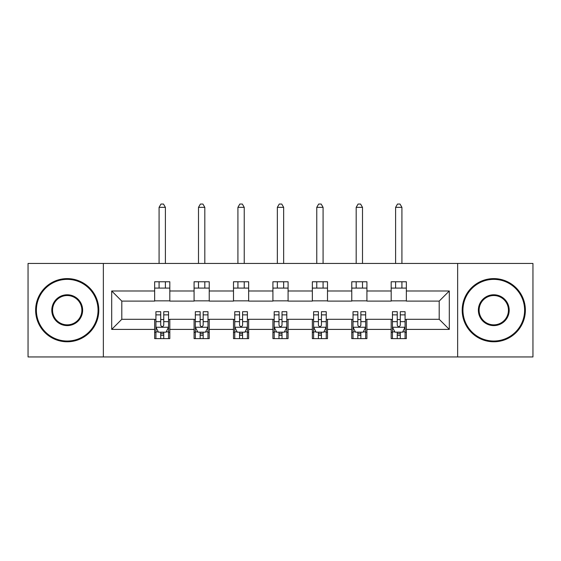 <?xml version="1.0" encoding="UTF-8"?>
<svg xmlns="http://www.w3.org/2000/svg" width="561" height="561" viewBox="0 0 561 561"><rect width="100%" height="100%" fill="white"/><g stroke="black" fill="none" stroke-linecap="round" stroke-linejoin="round"><path stroke-width="0.84" d="M457.643 356.943L532.95 356.943L532.95 263.446L457.643 263.446L457.643 356.943L103.357 356.943L103.357 263.446L28.05 263.446L28.05 356.943L103.357 356.943M457.643 263.446L103.357 263.446M406.346 290.984L406.346 281.762L391.185 281.762L391.185 290.984L366.922 290.984L366.922 281.762L351.761 281.762L351.761 290.984L327.505 290.984L327.505 281.762L312.344 281.762L312.344 290.984L288.081 290.984L288.081 281.762L272.919 281.762L272.919 290.984L248.656 290.984L248.656 281.762L233.495 281.762L233.495 290.984L209.239 290.984L209.239 281.762L194.078 281.762L194.078 290.984L169.815 290.984L169.815 281.762L154.654 281.762L154.654 290.984L111.695 290.984L111.695 329.398L121.8 319.293L154.654 319.293L154.654 338.62L169.815 338.62L169.815 319.293L194.078 319.293L194.078 338.62L209.239 338.62L209.239 319.293L233.495 319.293L233.495 338.62L248.656 338.62L248.656 319.293L272.919 319.293L272.919 338.62L288.081 338.62L288.081 319.293L312.344 319.293L312.344 338.62L327.505 338.62L327.505 319.293L351.761 319.293L351.761 338.62L366.922 338.62L366.922 319.293L391.185 319.293L391.185 338.62L406.346 338.62L406.346 319.293L439.2 319.293L439.2 301.096L406.346 301.096L406.346 290.984L449.305 290.984L449.305 329.398L406.346 329.398M391.185 329.398L366.922 329.398M351.761 329.398L327.505 329.398M312.344 329.398L288.081 329.398M272.919 329.398L248.656 329.398M233.495 329.398L209.239 329.398M194.078 329.398L169.815 329.398M154.654 329.398L111.695 329.398M391.185 290.984L391.185 301.096L366.922 301.096L366.922 290.984M351.761 290.984L351.761 301.096L327.505 301.096L327.505 290.984M312.344 290.984L312.344 301.096L288.081 301.096L288.081 290.984M272.919 290.984L272.919 301.096L248.656 301.096L248.656 290.984M233.495 290.984L233.495 301.096L209.239 301.096L209.239 290.984M194.078 290.984L194.078 301.096L169.815 301.096L169.815 290.984M154.654 290.984L154.654 301.096L121.8 301.096L111.695 290.984M121.8 301.096L121.8 319.293M449.305 329.398L439.2 319.293M439.2 301.096L449.305 290.984M154.654 288.081L169.815 288.081M154.654 300.843L169.815 300.843M154.654 319.546L155.916 319.546M160.719 319.546L163.749 319.546M168.552 319.546L169.815 319.546M154.654 332.301L155.916 332.301M160.719 332.301L163.749 332.301M168.552 332.301L169.815 332.301M194.078 319.546L195.34 319.546M200.144 319.546L203.173 319.546M207.977 319.546L209.239 319.546M194.078 332.301L195.34 332.301M200.144 332.301L203.173 332.301M207.977 332.301L209.239 332.301M194.078 288.081L209.239 288.081M194.078 300.843L209.239 300.843M233.495 319.546L234.757 319.546M239.561 319.546L242.597 319.546M247.394 319.546L248.656 319.546M233.495 332.301L234.757 332.301M239.561 332.301L242.597 332.301M247.394 332.301L248.656 332.301M233.495 288.081L248.656 288.081M233.495 300.843L248.656 300.843M272.919 319.546L274.182 319.546M278.985 319.546L282.015 319.546M286.818 319.546L288.081 319.546M272.919 332.301L274.182 332.301M278.985 332.301L282.015 332.301M286.818 332.301L288.081 332.301M272.919 288.081L288.081 288.081M272.919 300.843L288.081 300.843M312.344 319.546L313.606 319.546M318.403 319.546L321.439 319.546M326.243 319.546L327.505 319.546M312.344 332.301L313.606 332.301M318.403 332.301L321.439 332.301M326.243 332.301L327.505 332.301M312.344 288.081L327.505 288.081M312.344 300.843L327.505 300.843M351.761 319.546L353.023 319.546M357.827 319.546L360.856 319.546M365.66 319.546L366.922 319.546M351.761 332.301L353.023 332.301M357.827 332.301L360.856 332.301M365.66 332.301L366.922 332.301M351.761 288.081L366.922 288.081M351.761 300.843L366.922 300.843M391.185 319.546L392.448 319.546M397.251 319.546L400.281 319.546M405.084 319.546L406.346 319.546M391.185 332.301L392.448 332.301M397.251 332.301L400.281 332.301M405.084 332.301L406.346 332.301M391.185 288.081L406.346 288.081M391.185 300.843L406.346 300.843M160.719 335.338L163.749 335.338M155.916 314.875L160.719 314.875L160.719 311.706L155.916 311.706L155.916 327.126L158.447 332.175L166.028 332.175L168.552 327.126L168.552 311.706L163.749 311.706L163.749 314.875L168.552 314.875M168.552 327.126L168.552 338.62M155.916 327.126L155.916 338.62M163.749 332.175L163.749 338.62M160.719 338.62L160.719 332.175M160.719 314.875L160.719 325.226C161.729 327.175 162.739 327.175 163.749 325.226L163.749 314.875M165.397 288.081L165.397 281.762M165.397 263.446L165.397 207.346L159.079 207.346L159.079 263.446M159.079 288.081L159.079 281.762M159.079 207.346L160.972 204.057L163.496 204.057L165.397 207.346M67.222 279.364A30.827 30.827 0 0 0 36.388 310.191A30.827 30.827 0 0 0 67.222 341.025A30.827 30.827 0 0 0 98.049 310.191A30.827 30.827 0 0 0 67.222 279.364M67.222 341.782A31.591 31.591 0 0 1 35.631 310.191A31.591 31.591 0 0 1 67.222 278.607A31.591 31.591 0 0 1 98.806 310.191A31.591 31.591 0 0 1 67.222 341.782M67.222 294.777A15.413 15.413 0 0 1 82.635 310.191A15.413 15.413 0 0 1 67.222 325.604A15.413 15.413 0 0 1 51.801 310.191A15.413 15.413 0 0 1 67.222 294.777M67.222 324.847A14.656 14.656 0 0 0 81.878 310.191A14.656 14.656 0 0 0 67.222 295.535A14.656 14.656 0 0 0 52.559 310.191A14.656 14.656 0 0 0 67.222 324.847M493.778 279.364A30.827 30.827 0 0 0 462.951 310.191A30.827 30.827 0 0 0 493.778 341.025A30.827 30.827 0 0 0 524.612 310.191A30.827 30.827 0 0 0 493.778 279.364M493.778 341.782A31.591 31.591 0 0 1 462.194 310.191A31.591 31.591 0 0 1 493.778 278.607A31.591 31.591 0 0 1 525.369 310.191A31.591 31.591 0 0 1 493.778 341.782M493.778 294.777A15.413 15.413 0 0 1 509.199 310.191A15.413 15.413 0 0 1 493.778 325.604A15.413 15.413 0 0 1 478.365 310.191A15.413 15.413 0 0 1 493.778 294.777M493.778 324.847A14.656 14.656 0 0 0 508.441 310.191A14.656 14.656 0 0 0 493.778 295.535A14.656 14.656 0 0 0 479.122 310.191A14.656 14.656 0 0 0 493.778 324.847M200.144 335.338L203.173 335.338M195.34 314.875L200.144 314.875L200.144 311.706L195.34 311.706L195.34 327.126L197.865 332.175L205.445 332.175L207.977 327.126L207.977 311.706L203.173 311.706L203.173 314.875L207.977 314.875M207.977 327.126L207.977 338.62M195.34 327.126L195.34 338.62M203.173 332.175L203.173 338.62M200.144 338.62L200.144 332.175M200.144 314.875L200.144 325.226C201.147 327.175 202.163 327.175 203.173 325.226L203.173 314.875M204.814 288.081L204.814 281.762M204.814 263.446L204.814 207.346L198.496 207.346L198.496 263.446M198.496 288.081L198.496 281.762M198.496 207.346L200.396 204.057L202.921 204.057L204.814 207.346M239.561 335.338L242.597 335.338M234.757 314.875L239.561 314.875L239.561 311.706L234.757 311.706L234.757 327.126L237.289 332.175L244.869 332.175L247.394 327.126L247.394 311.706L242.597 311.706L242.597 314.875L247.394 314.875M247.394 327.126L247.394 338.62M234.757 327.126L234.757 338.62M242.597 332.175L242.597 338.62M239.561 338.62L239.561 332.175M239.561 314.875L239.561 325.226C240.571 327.175 241.581 327.175 242.597 325.226L242.597 314.875M244.238 288.081L244.238 281.762M244.238 263.446L244.238 207.346L237.92 207.346L237.92 263.446M237.92 288.081L237.92 281.762M237.92 207.346L239.813 204.057L242.345 204.057L244.238 207.346M278.985 335.338L282.015 335.338M274.182 314.875L278.985 314.875L278.985 311.706L274.182 311.706L274.182 327.126L276.706 332.175L284.294 332.175L286.818 327.126L286.818 311.706L282.015 311.706L282.015 314.875L286.818 314.875M286.818 327.126L286.818 338.62M274.182 327.126L274.182 338.62M282.015 332.175L282.015 338.62M278.985 338.62L278.985 332.175M278.985 314.875L278.985 325.226C279.995 327.175 281.005 327.175 282.015 325.226L282.015 314.875M283.656 288.081L283.656 281.762M283.656 263.446L283.656 207.346L277.344 207.346L277.344 263.446M277.344 288.081L277.344 281.762M277.344 207.346L279.238 204.057L281.762 204.057L283.656 207.346M318.403 335.338L321.439 335.338M313.606 314.875L318.403 314.875L318.403 311.706L313.606 311.706L313.606 327.126L316.131 332.175L323.711 332.175L326.243 327.126L326.243 311.706L321.439 311.706L321.439 314.875L326.243 314.875M326.243 327.126L326.243 338.62M313.606 327.126L313.606 338.62M321.439 332.175L321.439 338.62M318.403 338.62L318.403 332.175M318.403 314.875L318.403 325.226C319.412 327.175 320.422 327.175 321.439 325.226L321.439 314.875M323.08 288.081L323.08 281.762M323.08 263.446L323.08 207.346L316.762 207.346L316.762 263.446M316.762 288.081L316.762 281.762M316.762 207.346L318.655 204.057L321.187 204.057L323.08 207.346M357.827 335.338L360.856 335.338M353.023 314.875L357.827 314.875L357.827 311.706L353.023 311.706L353.023 327.126L355.555 332.175L363.135 332.175L365.66 327.126L365.66 311.706L360.856 311.706L360.856 314.875L365.66 314.875M365.66 327.126L365.66 338.62M353.023 327.126L353.023 338.62M360.856 332.175L360.856 338.62M357.827 338.62L357.827 332.175M357.827 314.875L357.827 325.226C358.837 327.175 359.846 327.175 360.856 325.226L360.856 314.875M362.504 288.081L362.504 281.762M362.504 263.446L362.504 207.346L356.186 207.346L356.186 263.446M356.186 288.081L356.186 281.762M356.186 207.346L358.079 204.057L360.604 204.057L362.504 207.346M397.251 335.338L400.281 335.338M392.448 314.875L397.251 314.875L397.251 311.706L392.448 311.706L392.448 327.126L394.972 332.175L402.553 332.175L405.084 327.126L405.084 311.706L400.281 311.706L400.281 314.875L405.084 314.875M405.084 327.126L405.084 338.62M392.448 327.126L392.448 338.62M400.281 332.175L400.281 338.62M397.251 338.62L397.251 332.175M397.251 314.875L397.251 325.226C398.261 327.175 399.271 327.175 400.281 325.226L400.281 314.875M401.921 288.081L401.921 281.762M401.921 263.446L401.921 207.346L395.603 207.346L395.603 263.446M395.603 288.081L395.603 281.762M395.603 207.346L397.504 204.057L400.028 204.057L401.921 207.346M155.979 327.252L168.489 327.252M168.552 331.874L166.175 331.874M158.293 331.874L155.916 331.874M163.749 321.649L168.552 321.649M155.916 321.649L160.719 321.649M160.719 333.725L163.749 333.725M195.403 327.252L207.914 327.252M207.977 331.874L205.599 331.874M197.717 331.874L195.34 331.874M203.173 321.649L207.977 321.649M195.34 321.649L200.144 321.649M200.144 333.725L203.173 333.725M234.821 327.252L247.331 327.252M247.394 331.874L245.024 331.874M237.135 331.874L234.757 331.874M242.597 321.649L247.394 321.649M234.757 321.649L239.561 321.649M239.561 333.725L242.597 333.725M274.245 327.252L286.755 327.252M286.818 331.874L284.441 331.874M276.559 331.874L274.182 331.874M282.015 321.649L286.818 321.649M274.182 321.649L278.985 321.649M278.985 333.725L282.015 333.725M313.669 327.252L326.179 327.252M326.243 331.874L323.865 331.874M315.976 331.874L313.606 331.874M321.439 321.649L326.243 321.649M313.606 321.649L318.403 321.649M318.403 333.725L321.439 333.725M353.086 327.252L365.597 327.252M365.66 331.874L363.283 331.874M355.401 331.874L353.023 331.874M360.856 321.649L365.66 321.649M353.023 321.649L357.827 321.649M357.827 333.725L360.856 333.725M392.511 327.252L405.021 327.252M405.084 331.874L402.707 331.874M394.825 331.874L392.448 331.874M400.281 321.649L405.084 321.649M392.448 321.649L397.251 321.649M397.251 333.725L400.281 333.725"/></g></svg>

